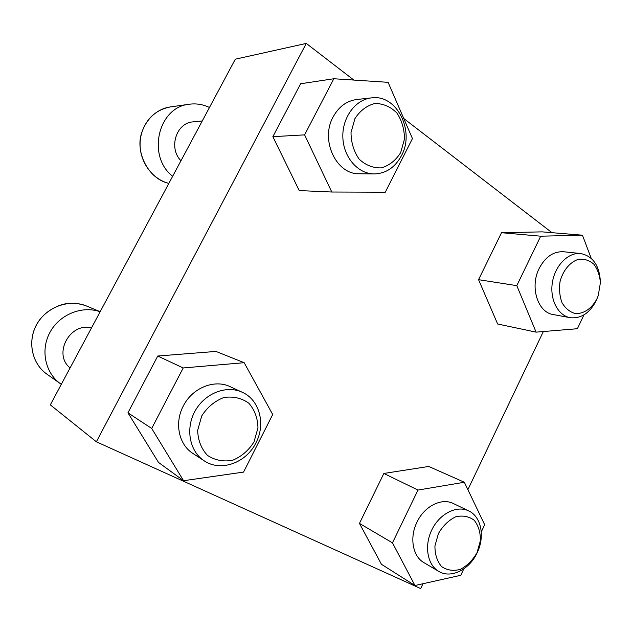 <?xml version="1.0" encoding="UTF-8"?>
<svg xmlns="http://www.w3.org/2000/svg" width="632" height="632" viewBox="0 0 632 632"><rect width="100%" height="100%" fill="white"/><g stroke="black" fill="none" stroke-linecap="round" stroke-linejoin="round"><path stroke-width="0.95" d="M543.338 331.539L467.885 489.658M422.998 583.723L420.683 588.582L96.372 441.792L50.315 404.867L235.317 59.187L306.275 43.418L353.865 80.074M96.372 441.792L306.275 43.418M403.753 118.5L551.997 232.679M158.49 462.403L127.933 412.838L157.747 356.029L215.947 351.424L244.165 362.697L272.708 414.505L243.549 472.096L183.572 480.715L158.49 462.403M463.785 568.911L460.768 575.286L414.971 585.516L381.459 564.305L359.45 523.407L383.861 473.455L428.773 466.456L464.338 482.248L484.673 524.75L481.268 531.939M583.944 314.886L577.403 328.711L536.102 332.14L497.645 324.003L478.558 279.684L501.516 232.718L542.193 231.865L582.451 235.207L591.22 258.362M299.22 190.572L272.866 136.678L300.642 83.756L333.822 78.747L388.095 82.326L412.443 138.582L385.291 192.199L331.784 192.017L299.22 190.572M209.468 107.495C203.014 104.391 196.291 103.3 189.316 104.233C158.04 106.95 146.695 156.246 172.647 176.296M202.272 120.949L193.076 121.873C176.194 122.727 168.27 148.117 180.965 160.757M100.14 311.766C82.286 305.406 59.866 314.199 50.11 332.077C40.187 349.859 45.117 373.07 60.751 383.94L61.312 384.327M91.498 327.921C69.954 322.099 52.693 354.086 70.081 367.942M331.784 192.017L304.6 134.869L272.866 136.678M304.6 134.869L333.822 78.747M374.144 173.942L359.379 173.761C336.461 174.772 319.958 140.32 333.135 116.912C338.744 106.713 346.581 100.915 356.646 99.524L371.537 97.873C355.31 99.493 341.959 117.805 342.86 137.626C343.555 157.455 358.107 173.919 374.144 173.942C385.947 173.571 395.04 167.488 401.438 155.701C415.2 131.108 396.801 94.026 371.537 97.873M400.649 152.668L404.448 139.214C404.48 129.41 401.944 120.657 396.849 112.946C390.505 106.666 383.19 103.514 374.902 103.49C366.765 105.607 360.114 110.647 354.939 118.603L351.021 132.483C351.092 142.595 353.809 151.498 359.181 159.177C365.754 165.276 373.141 168.167 381.341 167.875C389.28 165.521 395.711 160.457 400.649 152.668M536.102 332.14L516.802 285.648L478.558 279.684M516.802 285.648L540.708 236.186L501.516 232.718M540.708 236.186L582.451 235.207M570.151 317.683L553.245 314.554C537.737 312.492 529.656 286.968 539.159 268.466C545.329 256.845 553.442 251.267 563.515 251.741L580.713 253.55C568.326 252.097 555.086 265.385 552.408 282.354C549.563 299.299 557.938 315.573 570.151 317.683C581.013 318.844 589.727 313.14 596.268 300.563L598.243 295.626L600.4 282.686C599.784 275.41 597.611 269.256 593.875 264.239C589.403 260.337 584.316 258.678 578.62 259.246C570.119 261.853 562.97 270.417 560.047 281.588C558.965 289.235 559.644 296.313 562.077 302.815C565.442 308.416 569.819 311.995 575.207 313.527C583.565 314.112 591.821 308.495 596.892 298.904L598.243 295.626M600.4 282.686L600.384 281.532C599.373 265.401 592.816 256.071 580.713 253.55M414.971 585.516L392.472 542.841L359.45 523.407M392.472 542.841L417.981 490.061L383.861 473.455M417.981 490.061L464.338 482.248M438.671 571.344L423.946 562.646C412.68 556.421 409.307 537.508 416.97 522.182C424.404 506.129 441.776 497.502 453.436 503.562L468.691 510.901C456.968 505.079 439.951 513.437 432.051 529.403C423.993 545.274 427.192 564.747 438.671 571.344C450.853 578.975 469.568 569.614 477.192 552.692C485.139 536.521 481.228 516.557 468.691 510.901M477.01 552.716L480.399 540.676C480.533 532.468 478.464 525.658 474.19 520.247C468.841 516.304 462.64 515.167 455.577 516.842C448.633 520.286 442.913 525.848 438.426 533.542L434.934 545.914C434.879 554.343 437.091 561.224 441.571 566.564C447.101 570.325 453.357 571.265 460.357 569.361C467.159 565.79 472.704 560.236 477.01 552.716M183.572 480.715L151.696 428.457L127.933 412.838M151.696 428.457L183.201 367.958L157.747 356.029M183.201 367.958L244.165 362.697M204.223 460.831L192.973 453.492C178.793 444.699 174.211 422.879 183.327 405.957C192.365 387.787 214.564 378.979 230.174 386.689L242.261 392.259C226.643 384.864 205.029 393.08 195.193 410.824C185.184 428.457 189.489 451.43 204.223 460.831C220.773 472.191 246.409 462.782 255.992 442.74C265.898 424.048 259.547 399.803 242.261 392.259M254.009 441.887L257.959 427.911C257.753 418.194 254.696 409.947 248.787 403.169C241.503 398.026 233.192 396.138 223.862 397.52C214.754 401.012 207.375 407.142 201.742 415.911L197.658 430.345C197.99 440.362 201.268 448.72 207.501 455.419C215.054 460.341 223.436 461.945 232.663 460.254C241.527 456.565 248.645 450.442 254.009 441.887M168.855 183.383C148.315 178.967 135.848 152.786 141.141 134.577C145.763 119.077 155.472 109.865 170.277 106.95C153.655 109.21 140.265 125.341 140.067 143.748C139.751 162.155 152.533 179.393 168.855 183.375M46.989 374.215C30.992 363.045 26.726 339.036 38.355 321.672C44.959 311.742 57.212 304.893 66.747 303.621C73.754 302.831 80.462 303.668 86.853 306.133C69.741 298.81 47.305 306.394 37.256 323.552C27.042 340.608 31.592 363.526 46.989 374.215L60.751 383.94M170.277 106.95L189.316 104.233M86.853 306.133L100.18 311.702"/></g></svg>
